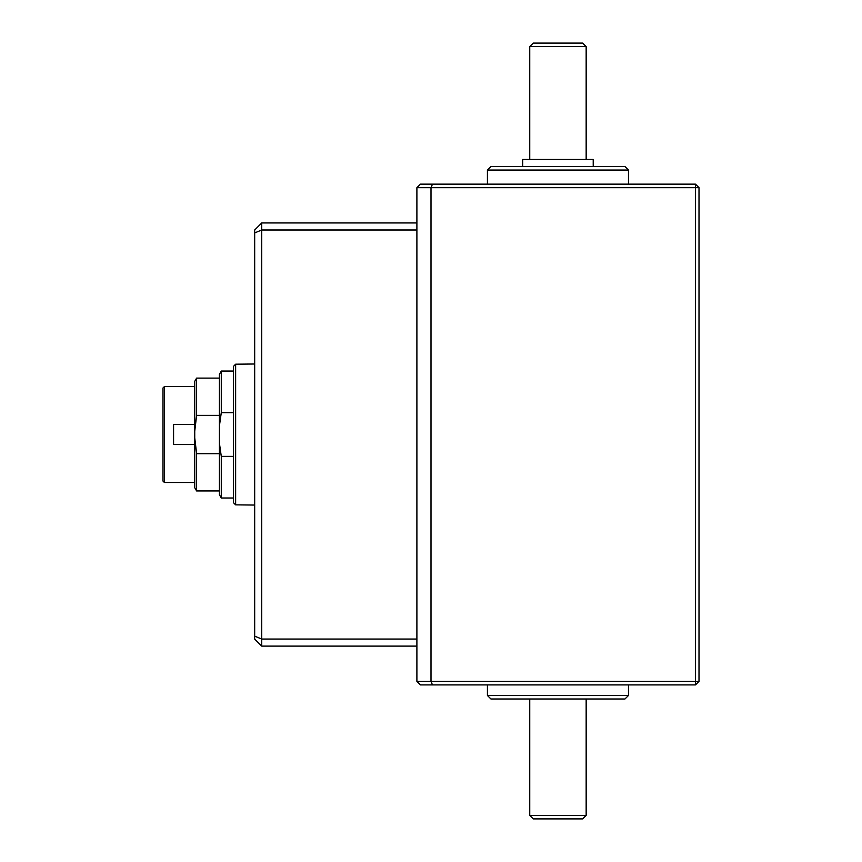 <?xml version="1.0" encoding="UTF-8"?>
<svg xmlns="http://www.w3.org/2000/svg" width="862" height="862" viewBox="0 0 862 862"><rect width="100%" height="100%" fill="white"/><g stroke="black" fill="none" stroke-linecap="round" stroke-linejoin="round"><path stroke-width="1.29" d="M221.286 371.048L221.286 412.682L219.422 425.806L219.422 374.291L221.286 371.048L233.527 371.048M194.737 431.172L194.737 381.349L196.611 378.106L196.611 415.376L194.737 431.172L194.737 437.874L196.611 453.681L196.611 490.952L219.422 490.952M219.422 453.681L196.611 453.681M196.611 415.376L219.422 415.376M233.527 412.682L221.286 412.682M233.527 456.375L221.286 456.375L221.286 497.999L233.527 497.999M164.405 482.483L162.993 481.071L162.993 387.975L164.405 386.564L164.405 482.483L194.737 482.483M194.737 424.513L173.574 424.513L173.574 444.544L194.737 444.544M164.405 386.564L194.737 386.564M196.611 490.952L194.737 487.709L194.737 437.874M221.286 497.999L219.422 494.756L219.422 425.806M221.286 456.375L219.422 443.251M254.678 364.001L235.638 364.195L233.527 366.318L235.638 364.195L235.638 504.852L233.527 502.729L235.638 504.852L254.678 505.057M233.527 366.318L233.527 502.729M593.218 166.528L593.218 159.47L522.684 159.47L522.684 166.528M586.16 46.623L529.742 46.623L533.266 43.1L582.637 43.1L586.16 46.623L586.16 159.47M529.742 46.623L529.742 159.47M529.742 815.377L533.266 818.9L582.637 818.9L586.16 815.377L529.742 815.377L529.742 699.007M487.418 695.472L490.952 699.007L624.95 699.007L628.473 695.472L487.418 695.472L487.418 684.902M628.473 184.156L628.473 170.051L487.418 170.051L487.418 184.156M628.473 170.051L624.95 166.528L490.952 166.528L487.418 170.051M695.472 684.902L420.419 684.902L416.896 681.368L416.896 187.679L431 187.679L431 681.368L695.472 681.368L695.472 187.679L431 187.679L432.465 184.156L695.472 184.156L699.007 187.679L699.007 681.368L695.472 681.368L695.472 684.902L699.007 681.368M416.896 187.679L420.419 184.156L432.465 184.156M699.007 187.679L695.472 187.679L695.472 184.156M432.465 684.902L431 681.368L416.896 681.368M416.896 646.112L261.736 646.112L254.678 639.054L254.678 229.992L261.736 222.946L416.896 222.946M416.896 229.992L261.736 229.992L261.736 639.054L416.896 639.054M254.678 232.923L261.736 229.992L261.736 222.946M261.736 646.112L261.736 639.054L254.678 636.134M196.611 378.106L219.422 378.106M586.16 699.007L586.16 815.377M628.473 695.472L628.473 684.902"/></g></svg>
